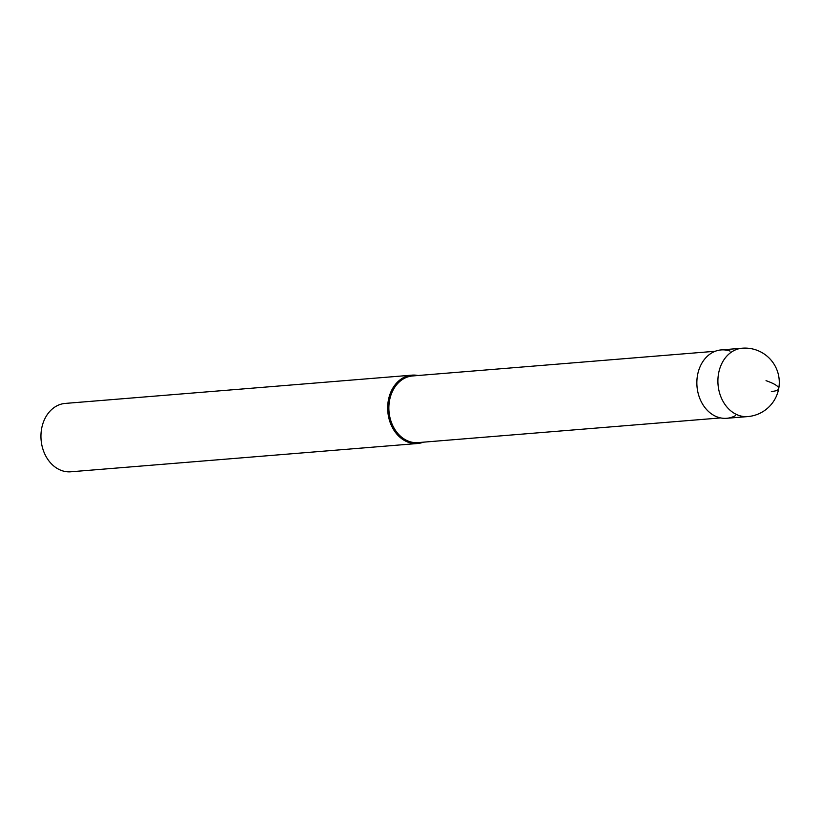 <?xml version="1.0" encoding="UTF-8"?>
<svg xmlns="http://www.w3.org/2000/svg" width="820" height="820" viewBox="0 0 820 820"><rect width="100%" height="100%" fill="white"/><g stroke="black" fill="none" stroke-linecap="round" stroke-linejoin="round"><path stroke-width="1.23" d="M721.139 349.925A34.296 27.029 85.3 0 0 696.908 380.603A34.296 27.029 85.3 0 0 717.746 417.134A34.296 27.029 85.3 0 0 726.715 418.292L747.758 416.58A34.296 27.029 -94.7 0 1 738.799 415.412A34.296 27.029 -94.7 0 1 717.951 378.891A34.296 27.029 -94.7 0 1 742.182 348.213L721.139 349.925M735.376 415.689A34.296 27.029 -94.7 0 1 717.746 417.134A34.296 27.029 -94.7 0 1 697.564 374.996A34.296 27.029 -94.7 0 1 730.107 351.093M715.224 351.267L412.552 375.96A33.435 26.353 85.3 0 0 388.916 405.869A33.435 26.353 85.3 0 0 409.241 441.478A33.435 26.353 85.3 0 0 417.985 442.615L720.657 417.923M423.448 442.164A34.296 27.029 -94.7 0 1 417.534 443.507A34.296 27.029 -94.7 0 1 408.565 442.349A34.296 27.029 -94.7 0 1 387.716 405.818A34.296 27.029 -94.7 0 1 411.958 375.15A34.296 27.029 -94.7 0 1 418.005 375.509M411.958 375.15L65.241 403.419A34.296 27.029 85.3 0 0 41 434.098A34.296 27.029 85.3 0 0 61.849 470.629A34.296 27.029 85.3 0 0 70.817 471.787L417.534 443.507M766.024 380.675A34.296 6.908 10.6 0 1 771.343 391.499M747.758 416.58A34.296 34.296 0 0 0 756.173 349.976A34.296 34.296 0 0 0 742.182 348.213"/></g></svg>
